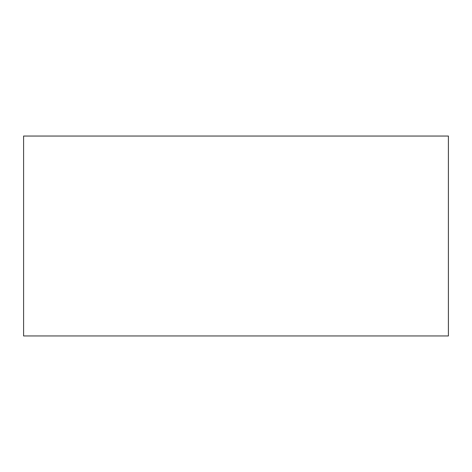 <?xml version="1.0" encoding="UTF-8"?>
<svg xmlns="http://www.w3.org/2000/svg" width="472" height="472" viewBox="0 0 472 472"><rect width="100%" height="100%" fill="white"/><g stroke="black" fill="none" stroke-linecap="round" stroke-linejoin="round"><path stroke-width="0.71" d="M448.4 136.048L23.6 136.048L23.6 335.952L448.4 335.952L448.4 136.048"/></g></svg>

